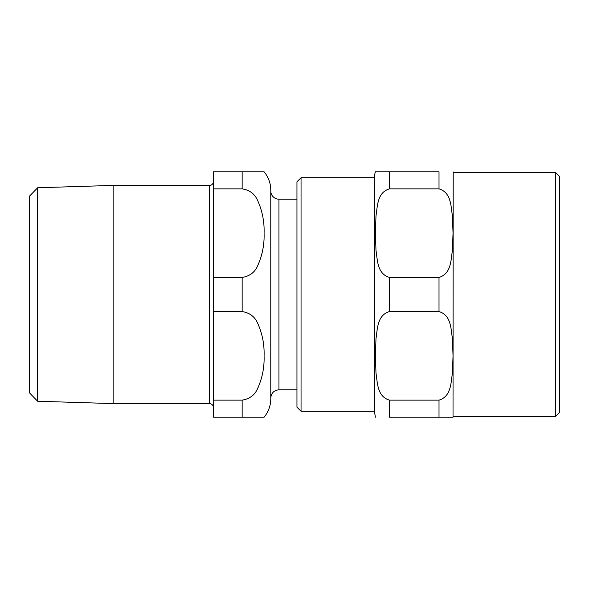 <?xml version="1.0" encoding="UTF-8"?>
<svg xmlns="http://www.w3.org/2000/svg" width="589" height="589" viewBox="0 0 589 589"><rect width="100%" height="100%" fill="white"/><g stroke="black" fill="none" stroke-linecap="round" stroke-linejoin="round"><path stroke-width="0.88" d="M301.045 411.277L301.045 177.723L296.952 181.81L296.952 407.19L301.045 411.277L374.67 411.277M555.456 172.363L559.55 176.457L559.55 412.543L555.456 416.637L555.456 172.363L453.206 172.363L453.029 417.211M389.395 277.426C377.144 273.752 377.556 260.161 375.996 250.443L375.377 233.148L375.996 215.846C377.556 206.135 377.144 192.537 389.395 188.87L439.011 188.87C451.262 192.537 450.85 206.135 452.404 215.846L453.029 233.148L452.404 250.443C450.85 260.161 451.262 273.752 439.011 277.426L389.395 277.426L389.395 311.574L439.011 311.574C451.262 315.248 450.85 328.839 452.404 338.557L453.029 355.852L452.404 373.154C450.85 382.865 451.262 396.463 439.011 400.13L389.395 400.13C377.144 396.463 377.556 382.865 375.996 373.154L375.377 355.852L375.996 338.557C377.556 328.839 377.144 315.248 389.395 311.574M389.395 400.13L389.395 417.211L453.029 417.211L439.011 417.211L453.029 417.211L439.011 417.211L439.011 400.13M439.011 188.87L439.011 171.789L375.377 171.789L389.395 171.789L389.395 188.87M453.206 172.363A14.725 14.725 0 0 0 453.029 171.789M375.377 171.789A14.725 14.725 0 0 0 374.67 176.288L374.67 412.712L375.377 417.211M37.63 187.766L29.45 196.196L29.45 392.804L37.63 401.234L37.63 187.766L113.14 185.41L113.14 403.59L209.419 403.59C211.907 403.833 213.27 405.195 213.512 407.676M242.145 188.87C249.589 190.048 254.728 193.869 257.562 200.326C262.296 210.774 264.468 221.714 264.078 233.148C264.468 244.575 262.296 255.516 257.562 265.97C254.728 272.42 249.589 276.241 242.145 277.426L213.512 277.426L213.512 188.87L242.145 188.87L242.145 171.789L264.078 171.789L213.512 171.789L213.512 188.87M242.145 400.13L242.145 417.211L264.078 417.211L213.512 417.211L213.512 311.574L242.145 311.574C249.589 312.759 254.728 316.58 257.562 323.03C262.296 333.484 264.468 344.425 264.078 355.852C264.468 367.286 262.296 378.226 257.562 388.674C254.728 395.131 249.589 398.952 242.145 400.13L213.512 400.13M213.512 277.426L213.512 311.574M264.078 171.789A28.633 28.633 0 0 1 270.778 190.195L270.778 398.805C270.704 405.725 268.474 411.858 264.078 417.211M278.958 389.8L278.958 199.2A8.18 8.18 0 0 1 270.778 191.013L270.778 397.987C271.264 393.018 273.988 390.286 278.958 389.8L296.952 389.8M113.14 185.41L209.419 185.41A4.094 4.094 0 0 0 213.512 181.324M439.011 277.426L439.011 311.574M242.145 277.426L242.145 311.574M209.419 185.41L209.419 403.59M301.045 177.723L374.67 177.723M453.206 416.637L555.456 416.637M37.63 401.234L113.14 403.59M278.958 199.2L296.952 199.2"/></g></svg>
